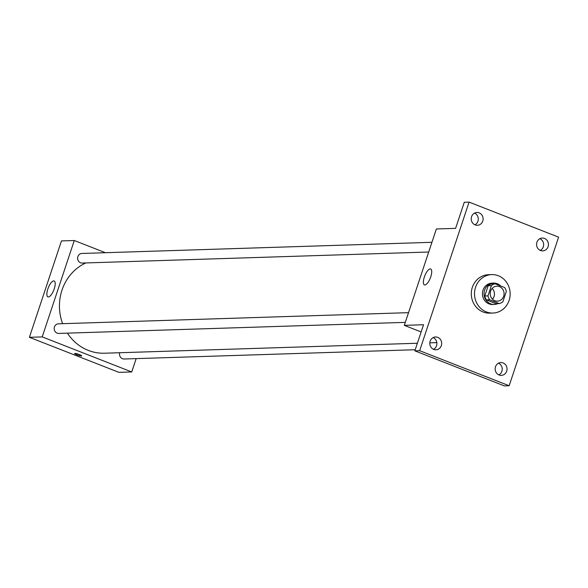 <?xml version="1.0" encoding="UTF-8"?>
<svg xmlns="http://www.w3.org/2000/svg" width="588" height="588" viewBox="0 0 588 588"><rect width="100%" height="100%" fill="white"/><g stroke="black" fill="none" stroke-linecap="round" stroke-linejoin="round"><path stroke-width="0.88" d="M492.163 288.436A7.482 6.931 -91.8 0 1 492.501 299.204M499.477 286.643A7.482 6.931 -91.8 0 1 503.99 294.86A7.482 6.931 -91.8 0 1 497.375 301.144A7.482 6.931 -91.8 0 1 490.208 293.89A7.482 6.931 -91.8 0 1 496.897 286.194A7.482 6.931 -91.8 0 1 499.477 286.643M491.392 285.599L487.966 295.896A10.15 9.415 -91.8 0 0 489.679 299.829L499.249 303.57A10.15 9.415 -91.8 0 0 502.887 301.74L506.312 291.435A10.15 9.415 -91.8 0 0 504.592 287.51L495.022 283.761A10.15 9.415 -91.8 0 0 491.392 285.599L488.187 285.702L484.762 295.999L487.966 295.896M488.187 285.702A10.15 9.415 -91.8 0 1 491.825 283.864L495.022 283.761M484.762 295.999A10.15 9.415 -91.8 0 0 486.474 299.931L496.044 303.673L499.249 303.57M500.667 285.974A10.687 9.9 88.2 0 0 493.597 283.093A10.687 9.9 88.2 0 0 484.034 294.088A10.687 9.9 88.2 0 0 494.273 304.452A10.687 9.9 88.2 0 0 497.815 303.621M494.273 304.452L492.67 304.503A10.687 9.9 -91.8 0 1 482.432 294.14A10.687 9.9 -91.8 0 1 491.994 283.144L493.597 283.093M486.474 299.931L489.679 299.829M498.345 275.75A19.228 17.824 -91.8 0 1 509.95 296.881A19.228 17.824 -91.8 0 1 492.942 313.044A19.228 17.824 -91.8 0 1 474.516 294.39A19.228 17.824 -91.8 0 1 491.722 274.603A19.228 17.824 -91.8 0 1 498.345 275.75M492.942 313.044L489.738 313.147A19.228 17.824 -91.8 0 1 471.311 294.492A19.228 17.824 -91.8 0 1 488.518 274.699L491.722 274.603M430.151 341.187A6.409 5.939 -91.8 0 1 435.546 336.968A6.409 5.939 -91.8 0 1 441.684 343.186A6.409 5.939 -91.8 0 1 435.951 349.786A6.409 5.939 -91.8 0 1 430.151 341.187M471.569 216.693A6.409 5.939 -91.8 0 1 476.956 212.474A6.409 5.939 -91.8 0 1 483.101 218.692A6.409 5.939 -91.8 0 1 477.368 225.292A6.409 5.939 -91.8 0 1 471.569 216.693M536.91 242.278A6.409 5.939 -91.8 0 1 542.305 238.059A6.409 5.939 -91.8 0 1 548.45 244.277A6.409 5.939 -91.8 0 1 542.709 250.878A6.409 5.939 -91.8 0 1 536.91 242.278M495.5 366.772A6.409 5.939 -91.8 0 1 500.888 362.553A6.409 5.939 -91.8 0 1 507.032 368.772A6.409 5.939 -91.8 0 1 501.299 375.372A6.409 5.939 -91.8 0 1 495.5 366.772M509.171 385.743L558.6 237.155L469.084 202.103L419.656 350.698L509.171 385.743L504.364 385.897L414.849 350.845L419.656 350.698M540.291 250.407A6.409 5.939 88.2 0 0 543.297 246.813A6.409 5.939 88.2 0 0 539.916 238.684M474.942 224.822A6.409 5.939 88.2 0 0 477.948 221.228A6.409 5.939 88.2 0 0 474.575 213.099M469.084 202.103L464.277 202.257L455.597 228.364L436.37 228.975L404.309 325.355L423.529 324.745L414.849 350.845M430.218 268.9A8.548 2.977 111.4 0 1 430.666 268.973A8.548 2.977 111.4 0 1 430.32 278.021A8.548 2.977 111.4 0 1 424.433 284.893A8.548 2.977 111.4 0 1 424.551 276.441A8.548 2.977 111.4 0 1 430.218 268.9M433.532 349.316A6.409 5.939 88.2 0 0 436.539 345.722A6.409 5.939 88.2 0 0 433.158 337.593M498.874 374.901A6.409 5.939 88.2 0 0 501.88 371.307A6.409 5.939 88.2 0 0 498.506 363.178M404.309 325.355L421.133 331.948M417.377 343.245L104.502 353.212A47.011 43.578 -91.8 0 1 67.4 333.139M62.622 323.679A47.011 43.578 -91.8 0 1 85.826 262.939M431.937 242.3L81.886 253.457A4.807 4.454 88.2 0 0 80.534 262.77A4.807 4.454 88.2 0 0 82.188 263.056L428.703 252.017M415.224 349.728L124.127 359.003A4.807 4.454 -91.8 0 1 119.731 352.726M405.301 322.371L58.785 333.418A4.807 4.454 -91.8 0 1 54.177 328.758A4.807 4.454 -91.8 0 1 58.477 323.812L408.528 312.662M105.421 252.708L74.279 240.514L42.218 336.895L131.734 371.947L136.166 358.621M74.279 240.514L61.461 240.918L29.4 337.306L118.916 372.351L131.734 371.947M29.4 337.306L42.218 336.895M53.714 280.902A8.548 2.977 111.4 0 1 54.155 280.976A8.548 2.977 111.4 0 1 53.809 290.016A8.548 2.977 111.4 0 1 47.922 296.896A8.548 2.977 111.4 0 1 48.04 288.443A8.548 2.977 111.4 0 1 53.714 280.902M79.564 354.652A3.741 0.514 18.4 0 1 81.71 355.88A3.741 0.514 18.4 0 1 77.998 355.189A3.741 0.514 18.4 0 1 74.617 353.52A3.741 0.514 18.4 0 1 79.564 354.652M429.821 342.848L436.818 342.62M433.194 349.154L433.856 349.132"/></g></svg>
